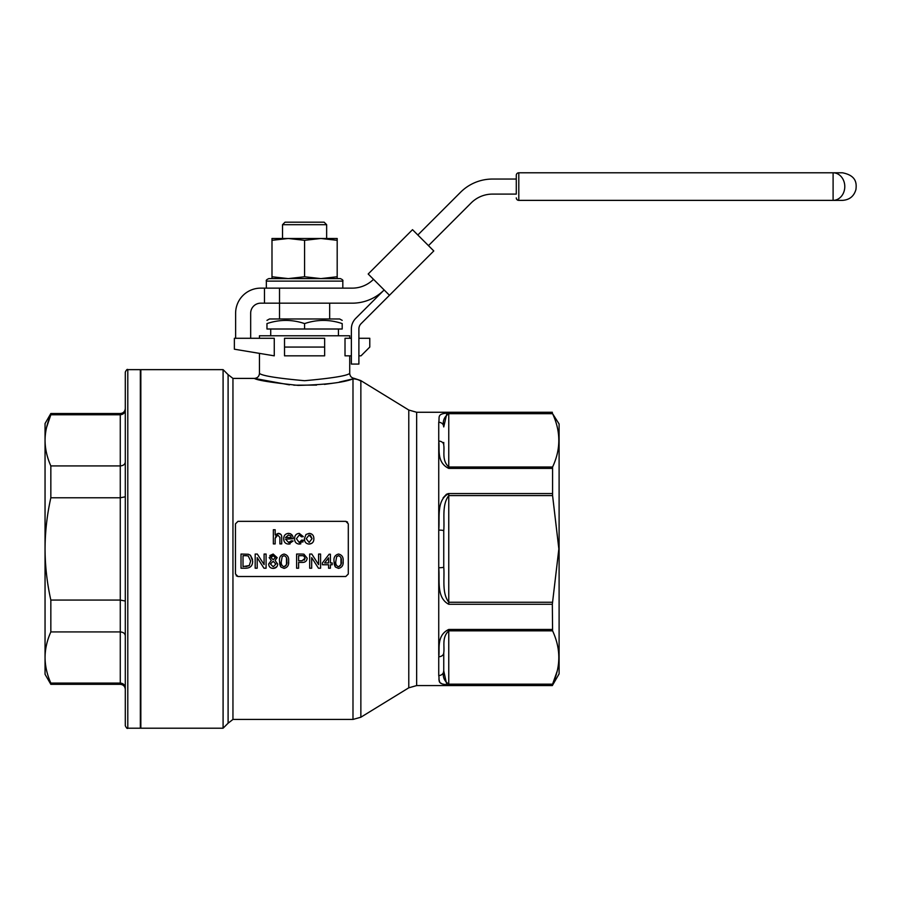 <?xml version="1.0" encoding="UTF-8"?>
<svg xmlns="http://www.w3.org/2000/svg" width="901" height="901" viewBox="0 0 901 901"><rect width="100%" height="100%" fill="white"/><g stroke="black" fill="none" stroke-linecap="round" stroke-linejoin="round"><path stroke-width="1.35" d="M557.066 671.504L552.583 684.163C560.884 666.492 560.884 648.72 552.583 630.835L552.336 604.278L558.857 548.923L552.583 495.595L448.766 495.595C441.648 505.033 444.745 519.167 443.754 530.802A5.012 0.687 180 0 0 438.742 530.103C439.913 517.636 436.197 500.066 448.766 493.568L447.831 493.669M552.583 467C560.884 449.329 560.884 431.556 552.583 413.683L448.766 413.683L448.766 467L552.583 467L552.583 495.595M552.336 468.396L448.766 468.396C436.174 462.393 439.913 448.495 438.742 441.107L438.742 422.287C439.913 417.174 436.197 413.582 448.766 413.03L447.515 413.052M552.583 630.835L448.766 630.835L448.766 684.163L552.583 684.163L552.336 685.582L559.104 673.869L559.104 423.977L552.583 413.683M445.229 413.221L444.407 413.334M446.626 494.108L443.123 497.836M552.336 684.805L448.766 684.805C436.174 684.253 439.913 680.683 438.742 675.559L438.742 656.739C439.913 649.384 436.197 635.408 448.766 629.45L552.336 629.45M438.9 679.106L439.677 681.866M440.476 682.902L441.974 683.848M443.044 684.219L444.384 684.501M445.353 684.636L446.31 684.726M552.336 604.278L448.766 604.278C436.174 597.712 439.913 580.255 438.742 567.743L438.742 655.399M125.295 687.902C125.014 684.985 123.336 683.375 120.272 683.071L50.839 683.071L50.839 684.332L120.272 684.332L120.272 631.928L50.839 631.928L50.839 600.066L120.272 600.066L120.272 497.78L50.839 497.78L50.839 465.918L120.272 465.918L120.272 414.764L50.839 414.764L50.839 413.514L120.272 413.514C123.324 413.221 124.991 411.543 125.295 408.502M50.839 684.332L45.05 674.297L45.05 659.115M45.05 438.731L45.05 423.549L50.839 413.514M50.839 631.928C47.055 640.397 45.118 648.923 45.05 657.505L45.05 440.341C45.129 448.923 47.055 457.449 50.839 465.918M46.548 427.502L50.839 414.764C47.055 423.233 45.118 431.759 45.05 440.341M50.839 497.78C47.055 514.674 45.129 531.725 45.05 548.923C45.118 566.065 47.055 583.116 50.839 600.066M45.05 657.505C45.129 666.087 47.055 674.612 50.839 683.071M389.469 295.28L368.182 274.005L412.512 229.676L433.786 250.951L361.098 323.65A7.523 7.523 0 0 0 358.891 328.966L358.891 364.072L351.367 364.072L351.367 328.966A15.047 15.047 0 0 1 355.771 318.335L384.141 289.964A45.14 45.14 0 0 1 352.223 303.175L279.513 303.175L279.513 318.977M342.966 563.609L343.112 561.222C343.563 565.13 342.053 567.517 338.562 568.396L335.397 567.033L334.023 561.222L334.26 564.139M334.282 564.263L334.935 566.256M303.907 554.183L301.812 554.047L303.907 554.183L307.14 558.113C306.858 561.098 305.169 562.528 302.072 562.404L303.964 562.224M307.061 559.059L307.14 558.113M269.174 557.618L271.325 560.445L269.174 557.618L273.149 554.047L269.838 555.545M273.611 568.373L276.911 566.639M252.528 559.42L250.433 555.264L248.372 554.25L250.433 555.264L252.652 561.053C252.697 565.558 250.512 567.945 246.097 568.216L241.017 568.216L241.017 554.047L248.372 554.25M302.882 542.098L303.141 540.24M302.105 540.138L300.574 542.087M301.508 536.827L303.322 536.636L301.508 536.827L299.267 535.003L296.429 538.719L299.2 542.458L301.689 540.093L303.513 540.273L299.256 544.091L300.81 543.832M290.449 533.752L288.489 533.369C291.597 533.73 293.152 535.509 293.152 538.719L285.527 539.181L288.624 542.458L291.316 540.814L292.746 540.96M293.095 541.005L288.59 544.091L290.054 543.922M288.59 544.091C285.392 543.844 283.77 542.087 283.714 538.821L283.984 540.859M293.152 538.719L293.062 537.413M292.566 535.813L290.482 533.775M345.804 576.505L348.304 573.993L345.804 576.505L237.977 576.505L236.197 575.773M348.304 573.993L348.304 523.841L345.804 521.341L237.977 521.341L235.465 523.841L235.465 573.993L237.977 576.505M280.954 534.451L278.206 533.369C280.661 533.538 281.822 534.867 281.709 537.379L281.54 535.644M281.709 537.379L281.709 543.911L279.896 543.911L279.896 537.469L277.801 535.003L275.177 538.347L276.224 535.521M311.082 533.741L309.144 533.369C312.23 533.674 313.807 535.419 313.863 538.584L313.604 536.636M313.863 538.584C313.942 541.884 312.365 543.72 309.144 544.091L311.971 543.213M309.144 544.091C306.002 543.776 304.425 541.985 304.414 538.73L304.628 540.611M288.466 563.609L288.613 561.222C289.063 565.13 287.554 567.517 284.074 568.396L280.909 567.033L279.535 561.222L279.76 564.139M279.794 564.263L280.436 566.256M345.804 521.341L347.572 522.073M275.177 538.347L275.177 543.911L273.352 543.911L273.352 529.743L275.177 529.743L275.177 534.912L278.206 533.369M428.471 245.635L471.189 202.916A30.093 30.093 0 0 1 492.464 194.098L516.284 194.098L516.284 175.29L516.284 179.051L492.464 179.051A45.14 45.14 0 0 0 460.546 192.273L417.839 234.992M373.51 279.321A30.093 30.093 0 0 1 352.223 288.14L279.513 288.14L279.513 303.175L264.466 303.175L264.466 288.14L260.704 288.14A25.07 25.07 0 0 0 235.623 313.21L235.623 338.28M266.347 281.112C265.863 280.346 266.696 279.513 268.847 278.6L340.319 278.6C342.47 279.513 343.304 280.346 342.819 281.112L266.347 281.112L266.347 288.14M264.466 288.14L279.513 288.14M266.966 320.373L269.478 318.977L339.688 318.977L342.2 320.373M259.443 338.28L259.443 335.78L349.723 335.78L349.723 338.28M259.443 353.631L259.443 373.397C262.112 375.785 277.148 378.229 304.572 380.706C332.019 378.229 347.065 375.785 349.723 373.397C349.96 376.213 351.469 377.879 354.262 378.386L360.715 380.537L408.784 410.034L416.656 412.264L416.656 685.582L408.784 687.812L408.784 410.034M274.264 355.839L274.264 338.28L234.373 338.28L234.373 349.205L274.264 355.839M351.367 355.839L345.015 355.839L345.015 338.28L351.367 338.28M408.784 687.812L360.862 717.219L360.862 381.1A15.047 15.002 180 0 0 352.989 378.882C343.608 382.587 325.34 384.75 298.163 385.391C271.415 382.565 256.841 380.233 254.431 378.409C256.841 380.233 271.415 382.565 298.152 385.391C325.374 384.75 343.653 382.576 352.989 378.882C354.69 378.229 354.69 378.229 352.989 378.882L339.339 382.069M259.443 373.397C259.15 376.438 257.472 378.105 254.431 378.409L289.412 384.851M293.816 385.178L316.555 385.099M324.439 384.378L332.537 383.274M127.796 728.211C127.3 728.932 126.467 728.087 125.295 725.71L125.295 372.136C126.467 369.759 127.3 368.914 127.796 369.635L127.796 728.211L140.342 728.211L140.342 369.635L127.796 369.635M448.766 629.45L448.766 630.835C441.648 637.412 444.745 646.355 443.754 652.786L443.754 670.907A5.012 4.651 180 0 1 438.742 675.559M443.754 530.802L443.754 567.044A5.012 0.687 180 0 1 438.742 567.743L438.742 442.447M443.754 442.447L443.754 445.06A5.012 3.953 180 0 0 438.742 441.107M446.468 683.352L443.754 670.907C442.357 676.493 444.035 680.919 448.766 684.163L448.766 684.805M443.754 652.786A5.012 3.953 180 0 1 438.742 656.739M552.336 493.568L448.766 493.568L448.766 602.251C441.648 592.79 444.745 578.69 443.754 567.044M552.336 413.03L448.766 413.03L448.766 413.683C444.035 416.926 442.357 421.353 443.754 426.939A5.012 4.651 180 0 0 438.742 422.287M448.766 468.396L448.766 467C441.648 460.411 444.745 451.502 443.754 445.06M446.648 414.359L443.754 426.939M140.838 548.923L140.838 728.211L223.088 728.211L223.088 369.635L140.838 369.635L140.838 548.923M254.431 378.409L232.954 378.409L228.099 374.647L228.099 723.199L223.088 728.211M284.525 355.839L284.525 338.28L324.642 338.28L324.642 355.839L284.525 355.839M284.525 347.065L324.642 347.065M304.583 323.594C292.07 319.359 279.535 319.359 266.966 323.594L266.966 329.011L342.2 329.011L342.2 323.594C329.687 319.359 317.152 319.359 304.583 323.594L304.583 329.011M342.2 323.594C342.2 319.359 342.2 319.359 342.2 323.594C342.2 319.359 342.2 319.359 342.2 323.594M266.966 323.594C266.966 319.359 266.966 319.359 266.966 323.594C266.966 319.359 266.966 319.359 266.966 323.594M250.669 338.28L250.669 313.21A10.035 10.035 0 0 1 260.704 303.175L264.466 303.175M282.52 224.698L285.02 222.187L324.146 222.187L326.646 224.698L282.52 224.698L282.52 238.483M271.989 238.483L337.188 238.483L337.188 240.319L320.88 238.483L304.583 240.319L288.286 238.483L271.989 240.319L271.989 238.483M337.188 240.319L337.188 278.6M304.583 240.319L304.583 276.765L320.88 278.6L337.188 276.765M271.989 240.319L271.989 276.765L288.286 278.6L304.583 276.765M271.989 278.6L271.989 276.765M358.891 355.839L361.008 355.839L369.782 347.065L369.782 338.28L358.891 338.28M518.796 172.789L842.458 172.789C856.975 175.627 856.536 184.007 855.95 189.435C854.024 196.249 849.519 199.898 842.458 200.371L518.796 200.371A2.512 2.512 0 0 1 516.284 197.86A2.512 2.512 0 0 0 518.796 200.371L518.796 172.789A2.512 2.512 0 0 0 516.284 175.29A2.512 2.512 0 0 1 518.796 172.789M283.714 538.821C283.702 535.554 285.302 533.741 288.489 533.369M290.674 535.87L288.489 535.003L285.527 537.548L291.338 537.548L290.674 535.87M299.256 544.091C296.147 543.765 294.604 541.997 294.604 538.775C294.559 535.532 296.102 533.73 299.256 533.369L303.322 536.636M304.414 538.73L305.98 534.507L309.144 533.369M310.428 535.307L312.05 538.674L309.144 535.003L306.239 538.719L309.144 542.458L312.05 538.674M245.894 555.68L243.022 555.68L243.022 566.583L249.284 565.58L250.647 561.019L248.237 555.973L245.894 555.68M249.284 565.58L245.939 566.583M257.19 568.216L255.186 568.216L255.186 554.047L257.303 554.047L264.094 564.612L264.094 554.047L266.088 554.047L266.088 568.216L263.982 568.216L257.19 557.64L257.19 568.216M273.149 554.047L277.17 557.663L275.064 560.445L277.711 564.094C277.463 566.808 275.943 568.249 273.172 568.396C270.39 568.249 268.881 566.797 268.633 564.037L271.325 560.445M275.357 557.708L273.172 555.68L270.998 557.629L273.194 559.679L275.357 557.708M275.897 564.06L273.138 561.312L270.446 564.003L273.183 566.763L275.897 564.06M279.535 561.222C279.073 557.325 280.583 554.937 284.074 554.047C287.543 554.903 289.052 557.302 288.613 561.222M284.052 555.68L282.171 556.649L281.349 561.222C280.898 563.992 281.799 565.839 284.074 566.763C286.338 565.839 287.25 563.992 286.8 561.222C287.25 558.429 286.327 556.581 284.052 555.68M286.462 557.787L286.495 564.544M286.473 564.645L284.074 566.763M302.072 562.404L298.603 562.404L298.603 568.216L296.609 568.216L296.609 554.047L301.812 554.047M301.993 555.68L298.603 555.68L298.603 560.76L302.026 560.76L305.146 558.169L303.614 555.804L301.993 555.68M305.146 558.169L304.234 560.253M311.678 568.216L309.685 568.216L309.685 554.047L311.791 554.047L318.582 564.612L318.582 554.047L320.587 554.047L320.587 568.216L318.47 568.216L311.678 557.64L311.678 568.216M328.572 568.216L328.572 564.758L322.4 564.758L322.4 562.945L329.124 554.228L330.397 554.228L330.397 562.945L332.21 562.945L332.21 564.758L330.397 564.758L330.397 568.216L328.572 568.216M328.572 557.843L324.642 562.945L328.572 562.945L328.572 557.843M334.023 561.222C333.561 557.325 335.082 554.937 338.562 554.047C342.031 554.903 343.551 557.302 343.112 561.222M338.551 555.68L336.659 556.649L335.848 561.222C335.386 563.992 336.298 565.839 338.562 566.763C340.837 565.839 341.738 563.992 341.288 561.222C341.738 558.429 340.826 556.581 338.551 555.68M340.961 557.787L340.995 564.544M340.961 564.645L338.562 566.763M120.272 413.514L120.272 414.764C123.336 414.46 125.014 412.849 125.295 409.944M125.295 462.055C125.014 464.387 123.336 465.671 120.272 465.918L120.272 497.78L125.295 496.8M125.295 601.046L120.272 600.066L120.272 631.928C123.336 632.175 125.014 633.459 125.295 635.791M448.766 604.278L448.766 602.251L552.583 602.251M232.954 378.409L232.954 719.437L228.099 723.199M360.862 717.219L352.989 719.437L352.989 378.882M833.098 172.789L833.098 200.371A13.797 11.69 90 0 0 844.789 186.575A13.797 11.69 90 0 0 833.098 172.789M516.284 197.86A2.512 2.512 0 0 0 518.796 200.371M552.336 412.264L416.656 412.264M552.336 685.582L416.656 685.582M349.723 355.839L349.723 373.397M352.989 719.437L232.954 719.437M228.099 374.647L223.088 369.635M270.728 329.011L270.728 335.78M338.438 329.011L338.438 335.78M329.665 303.175L329.665 318.977M342.819 281.112L342.819 288.14M326.646 224.698L326.646 238.483M120.272 684.332C123.324 684.625 124.991 686.303 125.295 689.344"/></g></svg>
